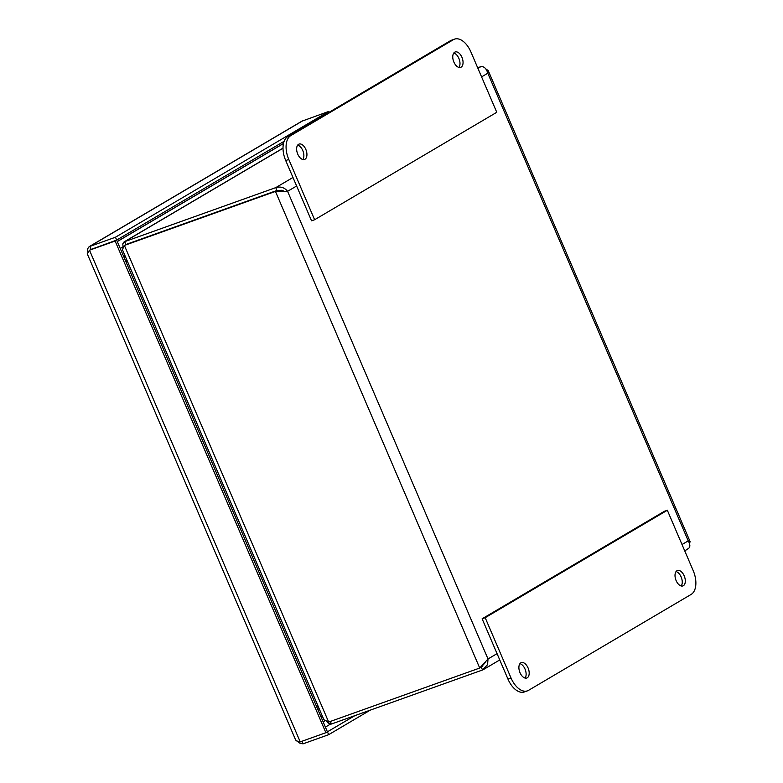 <?xml version="1.0" encoding="UTF-8"?>
<svg xmlns="http://www.w3.org/2000/svg" width="783" height="783" viewBox="0 0 783 783"><rect width="100%" height="100%" fill="white"/><g stroke="black" fill="none" stroke-linecap="round" stroke-linejoin="round"><path stroke-width="1.17" d="M87.246 253.78L89.487 250.198L115.13 241.027L325.875 732.712L300.222 741.883L296.375 740.845L295.631 739.945L87.246 253.78M300.222 741.883L89.487 250.198L116.667 240.117L327.411 731.811L325.875 732.712M116.667 240.117L115.13 241.027M89.115 246.694L301.827 121.218L328.645 111.47L115.453 237.229L89.115 246.694L87.637 248.788L87.853 252.048M284.131 141.292L116.677 240.078L115.453 237.229M90.368 249.679L116.677 240.078M91.024 249.248L89.81 246.4L302.992 120.641M329.017 112.341L328.645 111.47M297.931 741.521L299.468 743.018L303.011 743.85L328.664 734.679L370.251 710.142M327.255 731.899L354.895 715.633M301.915 741.286L303.011 743.85M327.441 731.831L328.664 734.679M117.293 241.575L283.456 143.553M681.21 585.968A8.163 4.629 70.3 0 0 681.132 576.944A8.163 4.629 70.3 0 0 676.062 571.58M684.195 575.848A8.163 4.629 -109.7 0 1 682.913 585.919A8.163 4.629 -109.7 0 1 675.807 579.782A8.163 4.629 -109.7 0 1 677.412 570.533A8.163 4.629 -109.7 0 1 684.195 575.848M525.08 678.068A8.163 4.629 70.3 0 0 525.011 669.044A8.163 4.629 70.3 0 0 519.932 663.671M528.075 667.948A8.163 4.629 -109.7 0 1 526.793 678.009A8.163 4.629 -109.7 0 1 519.687 671.883A8.163 4.629 -109.7 0 1 521.292 662.633A8.163 4.629 -109.7 0 1 528.075 667.948M482.122 618.795L507.961 679.096A19.761 11.187 70.3 0 0 524.375 691.947L527.439 690.851A19.761 11.187 -109.7 0 1 511.035 678L485.186 617.699L482.122 618.795L664.268 511.348L667.331 510.252L693.17 570.553A19.761 11.187 -109.7 0 1 691.174 594.395L528.545 690.332A19.761 11.187 -109.7 0 1 527.439 690.851M485.186 617.699L667.331 510.252M302.835 159.517A8.163 4.629 70.3 0 0 303.08 151.305A8.163 4.629 70.3 0 0 297.687 145.119M297.755 154.153A8.163 4.629 -109.7 0 1 299.037 144.082A8.163 4.629 -109.7 0 1 306.143 150.209A8.163 4.629 -109.7 0 1 304.538 159.458A8.163 4.629 -109.7 0 1 297.755 154.153M458.955 67.416A8.163 4.629 70.3 0 0 459.2 59.214A8.163 4.629 70.3 0 0 453.807 53.029M453.876 62.053A8.163 4.629 -109.7 0 1 455.158 51.981A8.163 4.629 -109.7 0 1 462.264 58.118A8.163 4.629 -109.7 0 1 460.658 67.367A8.163 4.629 -109.7 0 1 453.876 62.053M470.926 52.001L496.765 112.292L314.619 219.739L311.556 220.835L285.717 160.544A19.761 11.187 70.3 0 1 287.713 136.692L450.342 40.765A19.761 11.187 70.3 0 1 451.448 40.246L454.512 39.15A19.761 11.187 -109.7 0 1 470.926 52.001M314.619 219.739L288.78 159.448A19.761 11.187 -109.7 0 1 290.787 135.596L453.416 39.669A19.761 11.187 -109.7 0 1 454.512 39.15M125.3 260.259L126.738 259.75M125.525 256.902L124.086 257.421M127.218 260.866L125.779 261.375M127.355 261.17L125.916 261.688M317.732 705.356L316.293 705.875M317.976 705.943L316.547 706.462M319.2 708.791L317.761 709.31M326.814 721.642L328.136 723.052L331.454 724.021L482.514 669.994L487.584 664.659L488.015 658.963L479.725 668.036L328.664 722.053L323.927 719.783L224.672 488.249M330.348 721.456L331.454 724.021M284.141 191.306L282.095 190.279L276.986 190.465L275.763 187.626L124.703 241.644L122.765 243.895L123.166 247.056M283.006 148.261L124.703 241.644L125.926 244.492L125.388 244.854M122.422 249.64L124.389 245.441L275.44 191.414L287.586 191.326C284.493 187.47 280.549 186.237 275.763 187.626L292.969 177.477M282.418 191.375L276.976 190.514L124.389 245.441L328.664 722.053M482.367 665.462L479.725 668.036L275.44 191.414L276.976 190.514M485.333 662.487L481.105 667.214M477.689 67.778L480.821 66.663C483.992 66.222 486.321 68.415 487.799 73.22L488.201 70.558L485.92 69.002M276.986 190.465L125.926 244.492M689.529 543.392L690.117 541.66L688.237 540.857C690.577 544.988 690.361 547.709 687.562 549.03M482.798 666.255L481.291 667.155L482.514 669.994M221.706 481.379L224.633 488.201M330.475 724.089L325.385 727.084M323.144 721.857L324.935 720.8M322.204 715.809L320.883 716.592M120.239 248.456L123.068 246.792M511.035 678L507.961 679.096M453.416 39.669L450.342 40.765M290.787 135.596L287.713 136.692M288.78 159.448L285.717 160.544M125.084 255.884L123.763 256.667M477.933 68.366L480.821 66.663M296.62 186.002L287.586 191.326L488.015 658.963L497.058 653.639M682.022 544.528L688.237 540.857L487.799 73.22L481.594 76.891M324.828 720.722L323.095 721.75M283.485 143.446L117.264 241.497M283.006 148.153L124.066 241.908M122.412 249.65L221.706 481.32M483.679 669.416L499.75 659.942M684.724 550.831L688.257 548.736M690.126 541.65L488.21 70.558"/></g></svg>
